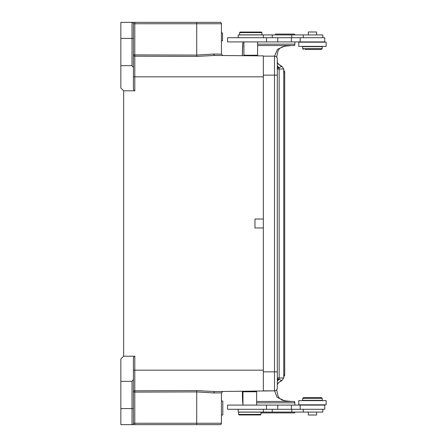 <?xml version="1.0" encoding="UTF-8"?>
<svg xmlns="http://www.w3.org/2000/svg" width="447" height="447" viewBox="0 0 447 447"><rect width="100%" height="100%" fill="white"/><g stroke="black" fill="none" stroke-linecap="round" stroke-linejoin="round"><path stroke-width="0.67" d="M260.981 414.397L260.422 414.956L239.19 414.956L238.631 414.397L260.981 414.397L260.981 412.162L238.631 412.162L238.631 414.397M256.092 391.209L253.997 391.209L256.092 391.209L256.651 391.768L242.961 391.768L242.961 405.094M253.997 391.209L254.952 391.198L253.997 391.209M277.302 63.67L277.302 75.152L277.302 63.67M277.302 388.052A2.794 2.794 0 0 1 274.508 390.846L274.508 371.848L277.302 371.848L277.302 383.33L277.302 371.848L274.508 371.848L277.302 371.848L277.302 388.052A2.794 2.794 0 0 1 274.508 390.846A2.794 2.794 0 0 0 277.302 388.052L277.302 58.948A2.794 2.794 0 0 0 274.508 56.154L263.333 56.154L274.508 56.154A2.794 2.794 0 0 1 277.302 58.948L277.302 75.152L263.333 75.152L263.333 390.846L274.508 390.846L221.466 391.488M263.333 55.875L254.952 55.802L257.047 55.802L257.606 55.244L243.917 55.244L244.38 55.707L214.532 55.45L222.807 55.523L221.427 54.126L222.807 55.523L214.532 55.45L263.333 55.875L263.333 75.152M326.148 404.814L298.769 404.814L298.769 400.624L326.148 400.624L326.148 404.814M322.829 409.284L322.829 412.078L238.19 412.078L238.19 409.284M321.186 397.551L303.519 397.551L321.186 397.551M302.68 398.389L322.237 398.389L322.237 400.344L302.68 400.344L302.68 398.389L303.519 397.551M316.582 412.078L316.582 415.012L308.341 415.012L308.341 412.078M304.921 49.449L321.399 49.449L304.921 49.449M322.237 48.611L302.68 48.611L302.68 46.656L322.237 46.656L322.237 48.611L321.399 49.449M308.341 34.922L308.341 31.988L316.582 31.988L316.582 34.922M284.253 37.716L227.551 37.716L227.551 41.906L324.751 41.906L324.751 37.716L284.253 37.716M227.551 409.284L324.751 409.284L324.751 405.094L227.551 405.094L227.551 409.284M238.19 37.716L238.19 34.922L322.829 34.922L322.829 37.716M326.148 46.376L298.769 46.376L298.769 42.186L326.148 42.186L326.148 46.376M281.772 380.671L280.688 381.095M281.772 66.318L280.593 65.86M278.799 67.804L281.806 66.385L278.939 64.647L277.498 62.848M280.493 381.19L281.789 380.598L278.799 379.196L277.302 380.643M280.733 381.073L278.498 382.749M275.38 34.084L294.623 34.084L294.769 34.922M281.789 66.402L278.252 63.966M277.302 69.006L279.151 69.006A2.794 0.486 90 0 0 279.096 67.737L277.302 65.966M277.302 68.179L278.805 67.804L277.302 66.335M278.805 379.196L277.302 378.821M277.883 378.972L277.302 379.475M281.822 66.346L283.767 69.006L279.151 69.006L279.151 377.994A2.794 0.486 -90 0 1 279.096 379.263L277.302 381.034M281.789 380.598L278.867 382.364M276.676 389.812L277.989 395.997L279.576 398.45L282.303 400.121L285.158 400.858L291.628 401.462L284.8 400.898L277.118 397.327L274.575 390.846M284.8 400.898A2.794 1.296 -80.3 0 1 285.186 400.864M291.628 401.462L256.651 401.462L294.59 401.462L294.83 402.859L256.651 402.859M294.869 405.094L294.83 402.859M257.606 44.141L294.869 44.141L294.869 41.906M294.869 402.859L294.59 401.462M260.981 412.916L294.623 412.916L294.769 412.078M257.606 45.538L294.623 45.538L294.869 44.141M294.735 34.922L294.59 34.084M294.83 44.141L294.59 45.538M276.676 57.188L278 50.986L279.582 48.544L282.219 46.907L285.158 46.142L291.634 45.533L284.8 46.102L277.492 49.259L274.57 56.154M285.13 46.147L284.8 46.102M277.883 68.028L277.302 67.519M294.735 412.078L294.59 412.916M239.586 32.614L240.145 32.055L261.378 32.055L261.936 32.614L239.586 32.614L239.586 34.849L261.936 34.849L261.936 32.614M214.303 22.35L220.03 22.35A1.397 1.397 0 0 1 221.427 23.747L221.427 54.126L213.582 54.053L196.719 55.082L196.719 23.747L134.793 23.747L134.804 76.828L263.333 76.828L263.333 219.03L254.952 219.03L254.952 227.97L263.333 227.97L263.333 370.172L134.804 370.172L134.793 392.103L133.424 392.103A1.397 1.307 180 0 1 134.804 390.801L196.73 390.594L214.532 391.55L222.807 391.477L221.427 392.874L213.582 392.947L221.427 392.874L222.807 391.477L222.377 391.483M221.427 423.253L196.719 423.253L196.719 391.918L134.793 392.103L134.793 423.253L196.719 423.253L196.697 424.65L132.027 424.65A1.397 1.397 0 0 0 133.424 423.253A1.397 1.397 0 0 1 132.027 424.65L220.03 424.65A1.397 1.397 0 0 0 221.427 423.253A1.397 1.397 0 0 1 220.03 424.65A1.397 1.397 0 0 0 221.427 423.253L221.427 392.874M222.824 415.006L221.427 415.006L222.824 415.017L222.824 401.037L221.427 401.037M196.73 390.594L196.719 391.918L213.582 392.947L214.532 391.55M120.852 408.586L132.027 408.586L132.027 424.65L120.852 424.65L120.852 381.347L132.027 381.347L133.424 379.425L133.424 423.253L133.424 415.57L133.424 423.253L134.793 423.253L134.77 424.65M133.424 415.57L133.424 423.253M133.424 379.425L133.424 357.891L134.15 356.203L123.646 356.203L123.646 90.797L120.852 88.003L120.852 22.35L132.027 22.35A1.397 1.397 0 0 1 133.424 23.747L133.424 31.43M133.424 54.897A1.397 1.307 180 0 0 134.804 56.199L196.73 56.406L196.719 55.082L133.424 54.897L133.424 46.795M221.427 32.966L222.545 32.966L222.545 40.789L221.427 40.789M220.03 22.35A1.397 1.397 0 0 1 221.427 23.747A1.397 1.397 0 0 0 220.03 22.35L132.027 22.35L132.027 38.414L120.852 38.414M120.852 65.653L132.027 65.653L132.027 38.414L133.424 38.414L133.424 23.747L134.793 23.747L134.77 22.35M123.646 90.797L134.804 90.797L134.804 76.828L133.424 76.828M134.15 90.797L133.424 89.109L133.424 67.575L132.027 65.653M133.424 38.414L133.424 67.575M214.532 55.45L213.582 54.053L214.532 55.45L196.73 56.406M133.424 73.42L133.424 60.25M133.424 400.205L133.424 392.103M134.15 356.203L134.804 356.203L134.804 370.172L133.424 370.172L133.424 386.75M123.646 356.203L120.852 358.997L120.852 381.347M263.333 371.848L274.508 371.848L274.508 56.154A2.794 2.794 0 0 1 277.302 58.948M291.768 409.284L291.768 412.078M272.245 412.078L272.245 409.284M277.755 41.906L277.755 37.716M266.485 37.716L266.485 41.906M291.366 41.906L291.366 37.716M266.485 405.094L266.485 409.284M277.755 409.284L277.755 405.094M291.366 405.094L291.366 409.284M291.768 34.922L291.768 37.716M272.245 37.716L272.245 34.922M283.767 376.424A1.676 1.676 0 0 0 284.694 374.921L284.694 72.079L283.767 72.079M284.694 374.921L283.767 374.921M283.744 377.994L277.302 377.994M242.453 55.691L242.453 50.846A13.969 2.425 90 0 1 243.017 41.906M242.961 404.675A13.969 2.425 90 0 1 242.453 396.154L242.453 391.309M242.95 41.906L242.453 50.846M242.95 405.094L242.453 396.154M133.424 408.586L132.027 408.586L132.027 381.347M134.793 54.897L133.457 54.897M221.427 54.126L222.807 55.523M221.427 23.747L196.719 23.747L196.697 22.35M256.651 391.768L256.651 405.094M243.425 391.298L242.961 391.768M263.333 56.154L274.508 56.154M263.333 390.846L274.508 390.846L263.333 390.846M303.273 409.284L303.273 412.078M263.333 409.284L263.333 412.078M321.399 397.551L322.237 398.389M319.164 400.624L319.164 400.344M318.605 405.094L318.884 404.814M306.312 405.094L306.033 404.814M305.754 400.624L305.754 400.344M303.519 49.449L302.68 48.611M305.754 46.376L305.754 46.656M306.312 41.906L306.033 42.186M318.605 41.906L318.884 42.186M319.164 46.376L319.164 46.656M300.166 41.906L300.166 37.716M300.166 405.094L300.166 409.284M303.273 34.922L303.273 37.716M263.333 34.922L263.333 37.716M284.694 72.079A1.676 1.676 0 0 0 283.767 70.576M283.767 69.006L283.767 377.994L281.822 380.654M278.945 64.714L277.302 62.463M278.945 382.291L277.302 384.537M242.414 396.154L242.414 391.309M242.414 55.691L242.414 50.846M257.606 55.244L257.606 41.906M243.917 55.244L243.917 41.906"/></g></svg>
